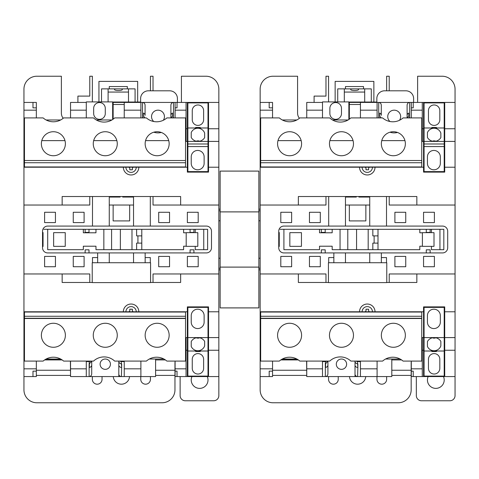<?xml version="1.0" encoding="UTF-8"?>
<svg xmlns="http://www.w3.org/2000/svg" width="479" height="479" viewBox="0 0 479 479"><rect width="100%" height="100%" fill="white"/><g stroke="black" fill="none" stroke-linecap="round" stroke-linejoin="round"><path stroke-width="0.72" d="M430.142 232.399L430.142 229.303L426.268 229.303L426.268 232.399L430.142 232.399M335.677 119.337A5.808 5.808 0 0 0 341.485 113.523L341.485 108.362A5.808 5.808 0 0 0 335.677 102.554A5.808 5.808 0 0 0 329.869 108.362L329.869 113.523A5.808 5.808 0 0 0 335.677 119.337M399.516 120.271A6.455 6.455 0 0 0 394.193 110.17A6.455 6.455 0 0 0 389.99 121.522M394.193 132.887A12.909 12.909 0 0 1 390.026 132.198A12.909 12.909 0 0 0 397.486 132.461M341.467 359.022A5.161 5.161 0 0 0 336.306 364.184A5.161 5.161 0 0 0 341.467 369.345A5.161 5.161 0 0 0 346.628 364.184A5.161 5.161 0 0 0 341.467 359.022M301.584 335.27A12.005 12.005 0 0 0 289.579 323.265A12.005 12.005 0 0 0 277.575 335.27A12.005 12.005 0 0 0 289.579 347.275A12.005 12.005 0 0 0 301.584 335.27M353.472 335.27A12.005 12.005 0 0 0 341.467 323.265A12.005 12.005 0 0 0 329.462 335.27A12.005 12.005 0 0 0 341.467 347.275A12.005 12.005 0 0 0 353.472 335.27A12.005 12.005 0 0 1 353.065 338.372M405.36 335.27A12.005 12.005 0 0 0 393.355 323.265A12.005 12.005 0 0 0 381.35 335.27A12.005 12.005 0 0 0 393.355 347.275A12.005 12.005 0 0 0 405.36 335.27M329.869 338.372A12.005 12.005 0 0 1 329.462 335.27M331.947 327.959A12.005 12.005 0 0 1 350.987 327.959M289.579 131.725A12.005 12.005 0 0 0 277.575 143.73A12.005 12.005 0 0 0 289.579 155.735A12.005 12.005 0 0 0 301.584 143.73A12.005 12.005 0 0 0 289.579 131.725M393.355 155.735A12.005 12.005 0 0 1 381.35 143.73A12.005 12.005 0 0 1 393.355 131.725A12.005 12.005 0 0 1 405.36 143.73A12.005 12.005 0 0 1 393.355 155.735M341.467 131.725A12.005 12.005 0 0 0 329.462 143.73A12.005 12.005 0 0 0 341.467 155.735A12.005 12.005 0 0 0 353.472 143.73A12.005 12.005 0 0 0 341.467 131.725M350.879 117.912A15.49 15.49 0 0 1 340.306 122.085A15.49 15.49 0 0 0 350.879 117.912L382.595 117.912A15.49 15.49 0 0 0 403.084 117.912L421.748 117.912L421.748 160.507L260.666 160.507L260.666 117.912L279.335 117.912A15.49 15.49 0 0 0 289.579 121.786A15.49 15.49 0 0 1 279.335 117.912M299.824 117.912A15.49 15.49 0 0 1 289.579 121.786A15.49 15.49 0 0 0 299.824 117.912L329.732 117.912A15.49 15.49 0 0 0 340.306 122.085M424.071 337.593L424.071 351.017L444.207 351.017L444.207 307.392L424.071 307.392L424.071 337.593L444.207 337.593M440.339 315.655L440.339 322.104A6.455 6.455 0 0 1 433.884 328.558A6.455 6.455 0 0 1 427.43 322.104L427.43 315.655A6.455 6.455 0 0 1 433.884 309.2A6.455 6.455 0 0 1 440.339 315.655M424.071 351.017L424.071 376.099L444.207 376.099L444.207 351.017M424.071 306.877L424.071 307.392M435.171 337.659A7.742 7.742 0 0 1 440.854 341.413L440.854 345.892A7.227 7.227 0 0 1 427.43 346.449L427.43 341.539A7.742 7.742 0 0 1 433.106 337.671M439.818 368.357A5.682 5.682 0 0 1 434.142 374.033A5.682 5.682 0 0 1 428.46 368.357L428.46 359.28A5.682 5.682 0 0 1 434.142 353.598A5.682 5.682 0 0 1 439.818 359.28L439.818 368.357M424.071 141.407L444.207 141.407L444.207 143.987L424.071 143.987L424.071 127.983L444.207 127.983L444.207 141.407M440.339 156.896A6.455 6.455 0 0 0 433.884 150.442A6.455 6.455 0 0 0 427.43 156.896L427.43 163.345A6.455 6.455 0 0 0 433.884 169.8A6.455 6.455 0 0 0 440.339 163.345L440.339 156.896M444.207 146.568L444.207 171.608L424.071 171.608L424.071 146.568L444.207 146.568L444.207 143.987M407.102 117.912L407.102 105.158L407.102 117.912M360.442 104.488L349.341 104.488L349.341 102.428L378.703 102.428C380.26 102.602 381.122 103.512 381.284 105.158L381.284 115.355A2.581 2.443 180 0 0 379.673 113.092L379.673 116.463L379.673 113.092M381.284 105.158L381.284 115.355M380.081 117.912A2.581 2.443 180 0 0 378.703 117.541L378.703 102.428L455.05 102.428L455.05 167.219L444.722 167.219L444.722 172.123L423.556 172.123L423.556 167.219L375.027 167.219A7.742 7.742 0 0 1 367.279 174.967A7.742 7.742 0 0 1 359.537 167.219L260.151 167.219L260.151 205.036L325.977 205.036L325.977 196.522L325.977 205.036M411.293 117.912L411.293 102.428M355.017 361.358L355.017 361.603A13.55 13.55 0 0 0 355.017 361.358C355.19 362.837 356.053 363.651 357.597 363.789L357.861 367.435L357.861 363.789M327.923 361.088L327.917 361.358A13.55 13.55 0 0 0 327.911 361.603L327.911 373.883L327.923 361.088L325.588 363.777L325.588 367.423A2.581 2.479 0 0 0 327.911 364.956M327.911 373.883C327.75 375.506 326.888 376.404 325.331 376.572L306.746 376.572L306.746 368.83L322.493 368.83L322.493 376.572M322.493 361.603L325.522 361.603L327.049 361.088M444.207 159.22L444.722 159.22M442.141 171.608L442.141 172.123M442.141 306.877L442.141 307.392M439.111 171.608L439.111 172.123M349.341 102.428L348.862 102.428M332.51 119.978L348.101 119.978M282.323 119.978L296.842 119.978M322.493 102.428L322.493 110.17L306.746 110.17L306.746 102.428L322.493 102.428L322.493 101.907L348.862 101.907L348.862 119.505M322.493 117.912L322.493 110.17M444.722 350.245L455.05 350.245L455.05 376.572L444.722 376.572L444.722 311.781L455.05 311.781L455.05 167.219M455.05 311.781L455.05 350.245M444.722 311.781L444.722 306.877L423.556 306.877L423.556 376.572L444.722 376.572M391.804 359.022L391.804 376.572L360.442 376.572L360.442 368.83L377.093 368.83L377.093 376.572M411.293 361.088L411.293 368.83L422.268 368.83L422.268 376.572L423.556 376.572M422.268 376.572L413.233 376.572L413.233 371.153L413.233 376.572L411.293 376.572L411.293 368.83M260.151 110.17L260.151 102.428L269.186 102.428L269.186 107.847L269.186 102.428L272.545 102.428L272.545 110.17L260.151 110.17L260.151 167.219M298.357 205.036L298.357 196.522L416.844 196.522L416.844 205.036M444.722 167.219L444.722 141.407L455.05 141.407M444.722 141.407L444.722 128.755L455.05 128.755M444.722 128.755L444.722 102.428M260.151 205.036L260.151 311.781L423.556 311.781M375.027 311.781A7.742 7.742 0 0 0 367.279 304.033A7.742 7.742 0 0 0 359.537 311.781M325.588 364.064A2.581 2.479 180 0 1 325.331 364.076L325.331 376.572L357.603 376.572A2.581 2.479 180 0 1 355.017 374.099M306.62 361.088L306.746 376.572M360.442 376.572L357.603 376.572L357.861 367.435M260.151 311.781L260.151 368.83L272.545 368.83L272.545 376.572L260.151 376.572L260.151 368.83M272.545 361.088L272.545 368.83M423.556 337.593L422.268 337.593L422.268 368.83M422.268 350.245L423.556 350.245M375.027 167.219L359.537 167.219M421.748 312.039L260.666 312.039L260.666 361.088L279.335 361.088A15.49 15.49 0 0 1 299.824 361.088L329.732 361.088A15.49 15.49 0 0 1 350.879 361.088L382.595 361.088A15.49 15.49 0 0 1 403.084 361.088L421.748 361.088L421.748 312.039M260.666 162.728L260.666 166.961L421.748 166.961L421.748 162.728L260.666 162.728L260.666 160.507M345.467 196.612L356.31 196.612L356.31 197.049L356.31 196.612M345.467 197.049L356.31 197.049M349.341 205.036L365.86 205.036L365.86 220.915L349.341 220.915L349.341 205.036L345.467 205.036M369.734 205.036L365.86 205.036M369.734 197.049L358.891 197.049L358.891 196.612L358.891 197.049M369.734 196.612L358.891 196.612M345.467 196.522L345.467 226.076L369.734 226.076L369.734 196.522M280.802 266.737L280.802 256.409L291.645 256.409L291.645 266.737L280.802 266.737M309.458 222.591L320.301 222.591L320.301 212.263L309.458 212.263L309.458 222.591M280.802 222.591L291.645 222.591L291.645 212.263L280.802 212.263L280.802 222.591M309.458 266.737L309.458 256.409L320.301 256.409L320.301 266.737L309.458 266.737M328.69 196.522L328.69 226.076L283.903 226.076A5.161 5.161 0 0 0 278.736 231.237L278.736 247.763A5.161 5.161 0 0 0 283.903 252.924L333.851 252.924L333.851 262.731M260.151 273.964L325.977 273.964L325.977 282.478L328.432 282.478M405.743 212.263L405.743 222.591L394.9 222.591L394.9 212.263L405.743 212.263M434.399 212.263L434.399 222.591L423.556 222.591L423.556 212.263L434.399 212.263M434.399 256.409L423.556 256.409L423.556 266.737L434.399 266.737L434.399 256.409M405.743 256.409L394.9 256.409L394.9 266.737L405.743 266.737L405.743 256.409M381.35 262.731L381.35 252.924L442.53 252.924A5.161 5.161 0 0 0 447.691 247.763L447.691 231.237A5.161 5.161 0 0 0 442.53 226.076L386.511 226.076L386.511 196.522M386.769 282.478L389.223 282.478L389.223 273.964L455.05 273.964M389.223 205.036L389.223 196.522L389.223 205.036L455.05 205.036M369.734 226.076L386.511 226.076M345.467 252.924L345.467 262.731L328.432 262.731L328.432 282.61L386.769 282.61L386.769 262.731L369.734 262.731L369.734 252.924L333.851 252.924M381.35 252.924L369.734 252.924M386.511 262.731L386.511 257.57L381.35 257.57M333.851 257.57L328.69 257.57L328.69 262.731M298.357 273.964L298.357 282.478L325.977 282.478L325.977 273.964M389.223 273.964L389.223 282.478L416.844 282.478L416.844 273.964M430.142 229.303L439.95 229.291L439.95 249.697L443.823 249.697L443.823 229.303L319.523 229.303L319.523 232.788L332.175 232.788L332.175 229.303L325.205 229.303L325.205 232.387L321.331 232.387L321.331 229.291L280.029 229.291L319.523 229.303M426.268 229.303L419.814 229.303L419.814 232.788L422.394 232.788M377.997 249.697L372.83 249.697L372.83 243.116L377.997 243.116L377.997 249.697L419.814 249.697L419.814 246.212L422.394 246.212M377.997 229.303L372.83 229.303L372.83 235.884L377.997 235.884L377.997 229.303L419.814 229.303M332.175 229.303L372.83 229.303M283.903 229.303L283.903 249.697L319.523 249.697L319.523 246.212L332.175 246.212L332.175 249.697L368.183 249.697L368.183 229.303M444.722 337.593L455.05 337.593M423.556 167.219L423.556 102.428M422.268 102.428L422.268 141.407L423.556 141.407M422.268 110.17L411.293 110.17M272.545 117.912L272.545 110.17M306.746 361.088L306.746 368.83M360.442 361.088L360.442 368.83M322.493 361.088L322.493 368.83M377.093 361.088L377.093 368.83M404.953 140.628L381.757 140.628M306.746 117.912L306.746 110.17M360.442 117.912L360.442 102.428M421.748 160.507L421.748 162.728M385.577 359.022L400.097 359.022M377.093 117.912L377.093 110.17L360.442 110.17M422.268 128.755L423.556 128.755M282.323 359.022L296.842 359.022M355.879 361.088L357.412 361.603L360.442 361.603M377.093 102.428L377.093 110.17M353.065 140.628L329.869 140.628M301.177 140.628L277.982 140.628M413.233 371.153L411.293 371.153M269.186 371.153L269.186 376.572L269.186 371.153L272.545 371.153M413.233 107.847L413.233 102.428L413.233 107.847L411.293 107.847M269.186 107.847L272.545 107.847M260.666 318.26L421.748 318.26M421.748 316.272L260.666 316.272M260.666 318.493L421.748 318.493M328.69 226.076L345.467 226.076M372.83 249.697L368.183 249.697M431.429 246.344L431.429 249.697L439.95 249.697M431.429 229.303L431.429 232.656M278.736 246.469L279.257 246.469L279.257 232.531L278.736 232.531M422.394 232.656L422.394 246.344L434.01 246.344L434.01 232.656L422.394 232.656M356.568 249.697L356.568 229.303M347.79 249.697L347.79 229.303M340.048 249.697L340.048 229.303M374.123 235.884L374.123 243.116M301.453 232.656L301.453 246.344L289.837 246.344L289.837 232.656L301.453 232.656M377.997 235.884L377.997 243.116M430.142 252.924L430.142 249.828L426.268 249.828L426.268 252.924M325.205 252.924L325.205 249.828L321.331 249.828L321.331 252.924M345.467 262.731L369.734 262.731M372.446 311.781A5.161 5.161 0 0 0 367.279 306.62A5.161 5.161 0 0 0 362.118 311.781M364.699 311.781A1.293 1.293 0 0 0 365.992 310.488L365.992 309.2L368.573 309.2L368.573 310.488A1.293 1.293 0 0 0 369.86 311.781M364.699 167.219A1.293 1.293 0 0 1 365.992 168.512L365.992 169.8L368.573 169.8L368.573 168.512A1.293 1.293 0 0 1 369.86 167.219M372.446 167.219A5.161 5.161 0 0 1 367.279 172.38A5.161 5.161 0 0 1 362.118 167.219M281.017 359.795L298.142 359.795M444.207 319.78L444.722 319.78M349.341 104.488L349.341 119.175M413.616 102.428L413.616 98.554A7.742 7.742 0 0 0 405.875 90.806L384.577 90.806A7.742 7.742 0 0 0 376.835 98.554L376.835 102.428M424.071 146.568L424.071 143.987M424.071 127.983L424.071 102.901L444.207 102.901L444.207 127.983M433.106 141.329A7.742 7.742 0 0 1 427.43 137.461L427.43 132.551A7.227 7.227 0 0 1 440.854 133.108L440.854 137.587A7.742 7.742 0 0 1 435.171 141.341M428.46 110.643L428.46 119.72A5.682 5.682 0 0 0 434.142 125.402A5.682 5.682 0 0 0 439.818 119.72L439.818 110.643A5.682 5.682 0 0 0 434.142 104.967A5.682 5.682 0 0 0 428.46 110.643M355.017 361.603L355.017 373.883L355.017 361.603M355.017 364.956A2.581 2.479 0 0 0 357.603 367.435M355.017 373.883L355.017 376.572M407.102 105.158C407.264 103.512 408.126 102.602 409.683 102.428L409.677 117.912M407.246 117.912A2.581 2.443 0 0 1 408.713 116.463L408.713 113.092A2.581 2.443 180 0 0 407.102 115.355M379.673 116.463A2.581 2.443 0 0 1 381.14 117.912M408.713 116.463L408.713 113.092M408.306 117.912A2.581 2.443 0 0 1 409.683 117.541M431.819 127.983L431.819 127.468L436.465 127.468L436.465 127.983M433.106 141.407L433.106 140.892L435.171 140.892L435.171 141.407M436.465 351.017L436.465 351.532L431.819 351.532L431.819 351.017M435.171 337.593L435.171 338.108L433.106 338.108L433.106 337.593M443.482 376.572A8.388 8.388 0 0 1 435.818 388.379A8.388 8.388 0 0 1 428.154 376.572M455.05 376.572L455.05 395.606A5.161 5.161 0 0 1 449.889 400.767L421.49 400.767A5.161 5.161 0 0 1 416.329 395.606L416.329 376.572M364.699 88.866L364.699 102.039L376.835 102.039M411.293 361.699L411.168 362.507L411.293 361.699M411.168 362.507L411.168 389.87A12.909 12.909 0 0 1 398.259 402.773L273.06 402.773A12.909 12.909 0 0 1 260.151 389.87L260.151 376.572M391.804 370.249L411.168 370.249M376.961 376.572L376.961 379.35A4.838 4.838 0 0 0 381.799 384.188A4.838 4.838 0 0 0 386.643 379.35L386.643 376.572M349.484 376.572A8.131 8.131 0 0 0 357.603 384.188A8.131 8.131 0 0 0 365.716 376.572M328.558 376.572L328.558 379.35A4.838 4.838 0 0 0 333.402 384.188A4.838 4.838 0 0 0 338.24 379.35L338.24 376.572M272.545 370.249L306.62 370.249M363.537 88.866L363.537 86.549L345.467 86.549L345.467 88.866L350.885 88.866L350.82 89.31C349.7 90.86 359.561 90.86 358.448 89.31L358.382 88.866L371.285 88.866L371.285 102.039M337.725 101.907L337.725 88.866L345.467 88.866M344.305 101.907L344.305 88.866M358.502 89.489L358.382 88.866L350.885 88.866L350.76 89.489M350.82 89.31L350.82 89.663M260.151 102.428L260.151 89.13A12.909 12.909 0 0 1 273.06 76.227L297.585 76.227L297.585 113.14A8.263 8.263 0 0 0 299.387 118.289M328.558 101.907L328.558 76.227L325.977 76.227L325.977 96.099L314.104 96.099L314.104 102.428M417.622 102.428L417.622 76.227L442.141 76.227A12.909 12.909 0 0 1 455.05 89.13L455.05 102.428M389.223 90.806L389.223 76.227L386.643 76.227L386.643 90.806M358.448 89.663L358.448 89.31M335.144 101.907L335.144 81.388L373.865 81.388L373.865 102.039M193.935 232.399L193.935 229.303L190.067 229.303L190.067 232.399L193.935 232.399M99.476 119.337A5.808 5.808 0 0 0 105.284 113.523L105.284 108.362A5.808 5.808 0 0 0 99.476 102.554A5.808 5.808 0 0 0 93.668 108.362L93.668 113.523A5.808 5.808 0 0 0 99.476 119.337M163.315 120.271A6.455 6.455 0 0 0 157.992 110.17A6.455 6.455 0 0 0 153.789 121.522M157.992 132.887A12.909 12.909 0 0 1 153.825 132.198A12.909 12.909 0 0 0 161.285 132.461M105.266 359.022A5.161 5.161 0 0 0 100.105 364.184A5.161 5.161 0 0 0 105.266 369.345A5.161 5.161 0 0 0 110.427 364.184A5.161 5.161 0 0 0 105.266 359.022M65.383 335.27A12.005 12.005 0 0 0 53.379 323.265A12.005 12.005 0 0 0 41.374 335.27A12.005 12.005 0 0 0 53.379 347.275A12.005 12.005 0 0 0 65.383 335.27M117.271 335.27A12.005 12.005 0 0 0 105.266 323.265A12.005 12.005 0 0 0 93.261 335.27A12.005 12.005 0 0 0 105.266 347.275A12.005 12.005 0 0 0 117.271 335.27A12.005 12.005 0 0 1 116.864 338.372M169.153 335.27A12.005 12.005 0 0 0 157.154 323.265A12.005 12.005 0 0 0 145.149 335.27A12.005 12.005 0 0 0 157.154 347.275A12.005 12.005 0 0 0 169.153 335.27M93.668 338.372A12.005 12.005 0 0 1 93.261 335.27M95.746 327.959A12.005 12.005 0 0 1 114.786 327.959M53.379 131.725A12.005 12.005 0 0 0 41.374 143.73A12.005 12.005 0 0 0 53.379 155.735A12.005 12.005 0 0 0 65.383 143.73A12.005 12.005 0 0 0 53.379 131.725M157.154 155.735A12.005 12.005 0 0 1 145.149 143.73A12.005 12.005 0 0 1 157.154 131.725A12.005 12.005 0 0 1 169.153 143.73A12.005 12.005 0 0 1 157.154 155.735M105.266 131.725A12.005 12.005 0 0 0 93.261 143.73A12.005 12.005 0 0 0 105.266 155.735A12.005 12.005 0 0 0 117.271 143.73A12.005 12.005 0 0 0 105.266 131.725M114.673 117.912A15.49 15.49 0 0 1 104.105 122.085A15.49 15.49 0 0 0 114.673 117.912L146.388 117.912A15.49 15.49 0 0 0 166.884 117.912L185.547 117.912L185.547 160.507L24.465 160.507L24.465 117.912L43.134 117.912A15.49 15.49 0 0 0 63.623 117.912A15.49 15.49 0 0 1 53.379 121.786M187.87 337.593L187.87 351.017L208.006 351.017L208.006 307.392L187.87 307.392L187.87 337.593L208.006 337.593M204.132 315.655L204.132 322.104A6.455 6.455 0 0 1 197.683 328.558A6.455 6.455 0 0 1 191.229 322.104L191.229 315.655A6.455 6.455 0 0 1 197.683 309.2A6.455 6.455 0 0 1 204.132 315.655M187.87 351.017L187.87 376.099L208.006 376.099L208.006 351.017M187.87 306.877L187.87 307.392M198.971 337.659A7.742 7.742 0 0 1 204.653 341.413L204.653 345.892A7.227 7.227 0 0 1 191.229 346.449L191.229 341.539A7.742 7.742 0 0 1 196.905 337.671M203.617 368.357A5.682 5.682 0 0 1 197.941 374.033A5.682 5.682 0 0 1 192.259 368.357L192.259 359.28A5.682 5.682 0 0 1 197.941 353.598A5.682 5.682 0 0 1 203.617 359.28L203.617 368.357M187.87 141.407L208.006 141.407L208.006 143.987L187.87 143.987L187.87 127.983L208.006 127.983L208.006 141.407M204.132 156.896A6.455 6.455 0 0 0 197.683 150.442A6.455 6.455 0 0 0 191.229 156.896L191.229 163.345A6.455 6.455 0 0 0 197.683 169.8A6.455 6.455 0 0 0 204.132 163.345L204.132 156.896M208.006 146.568L208.006 171.608L187.87 171.608L187.87 146.568L208.006 146.568L208.006 143.987M170.901 117.912L170.901 105.158L170.901 117.912M124.241 104.488L113.14 104.488L113.14 102.428L142.502 102.428C144.059 102.602 144.921 103.512 145.083 105.158L145.083 115.355A2.581 2.443 180 0 0 143.472 113.092L143.472 116.463L143.472 113.092M145.083 105.158L145.083 115.355M143.88 117.912A2.581 2.443 180 0 0 142.502 117.541L142.502 102.428L218.849 102.428L218.849 167.219L208.521 167.219L208.521 172.123L187.355 172.123L187.355 167.219L138.826 167.219A7.742 7.742 0 0 1 131.078 174.967A7.742 7.742 0 0 1 123.337 167.219L23.95 167.219L23.95 205.036L89.777 205.036L89.777 196.522L89.777 205.036M175.092 117.912L175.092 102.428M118.816 361.358L118.816 361.603A13.55 13.55 0 0 0 118.816 361.358C118.99 362.837 119.852 363.651 121.397 363.789L121.66 367.435L121.66 363.789M91.723 361.088L91.717 361.358A13.55 13.55 0 0 0 91.711 361.603L91.711 373.883L91.723 361.088L89.387 363.777L89.387 367.423A2.581 2.479 0 0 0 91.711 364.956M91.711 373.883C91.549 375.506 90.687 376.404 89.13 376.572L70.545 376.572L70.545 368.83L86.292 368.83L86.292 376.572M86.292 361.603L89.322 361.603L90.848 361.088M208.006 159.22L208.521 159.22M205.94 171.608L205.94 172.123M205.94 306.877L205.94 307.392M202.91 171.608L202.91 172.123M113.14 102.428L112.661 102.428M96.309 119.978L111.9 119.978M46.116 119.978L60.641 119.978M86.292 102.428L86.292 110.17L70.545 110.17L70.545 102.428L86.292 102.428L86.292 101.907L112.661 101.907L112.661 119.505M86.292 117.912L86.292 110.17M208.521 350.245L218.849 350.245L218.849 376.572L208.521 376.572L208.521 311.781L218.849 311.781L218.849 167.219M218.849 311.781L218.849 350.245M208.521 311.781L208.521 306.877L187.355 306.877L187.355 376.572L208.521 376.572M155.603 359.022L155.603 376.572L124.241 376.572L124.241 368.83L140.892 368.83L140.892 376.572M175.092 361.088L175.092 368.83L186.062 368.83L186.062 376.572L187.355 376.572M186.062 376.572L177.026 376.572L177.026 371.153L177.026 376.572L175.092 376.572L175.092 368.83M23.95 110.17L23.95 102.428L32.985 102.428L32.985 107.847L32.985 102.428L36.338 102.428L36.338 110.17L23.95 110.17L23.95 167.219M62.156 205.036L62.156 196.522L180.643 196.522L180.643 205.036M208.521 167.219L208.521 141.407L218.849 141.407M208.521 141.407L208.521 128.755L218.849 128.755M208.521 128.755L208.521 102.428M23.95 205.036L23.95 311.781L187.355 311.781M138.826 311.781A7.742 7.742 0 0 0 131.078 304.033A7.742 7.742 0 0 0 123.337 311.781M89.387 364.064A2.581 2.479 180 0 1 89.13 364.076L89.13 376.572L121.397 376.572A2.581 2.479 180 0 1 118.816 374.099M70.413 361.088L70.545 376.572M124.241 376.572L121.397 376.572L121.66 367.435M23.95 311.781L23.95 368.83L36.338 368.83L36.338 376.572L23.95 376.572L23.95 368.83M36.338 361.088L36.338 368.83M187.355 337.593L186.062 337.593L186.062 368.83M186.062 350.245L187.355 350.245M138.826 167.219L123.337 167.219M185.547 312.039L24.465 312.039L24.465 361.088L43.134 361.088A15.49 15.49 0 0 1 63.623 361.088L93.531 361.088A15.49 15.49 0 0 1 114.673 361.088L146.388 361.088A15.49 15.49 0 0 1 166.884 361.088L185.547 361.088L185.547 312.039M24.465 162.728L24.465 166.961L185.547 166.961L185.547 162.728L24.465 162.728L24.465 160.507M109.266 196.612L120.109 196.612L120.109 197.049L120.109 196.612M109.266 197.049L120.109 197.049M113.14 205.036L129.659 205.036L129.659 220.915L113.14 220.915L113.14 205.036L109.266 205.036M133.533 205.036L129.659 205.036M133.533 197.049L122.69 197.049L122.69 196.612L122.69 197.049M133.533 196.612L122.69 196.612M109.266 196.522L109.266 226.076L133.533 226.076L133.533 196.522M44.601 266.737L44.601 256.409L55.444 256.409L55.444 266.737L44.601 266.737M73.257 222.591L84.1 222.591L84.1 212.263L73.257 212.263L73.257 222.591M44.601 222.591L55.444 222.591L55.444 212.263L44.601 212.263L44.601 222.591M73.257 266.737L73.257 256.409L84.1 256.409L84.1 266.737L73.257 266.737M92.489 196.522L92.489 226.076L47.696 226.076A5.161 5.161 0 0 0 42.535 231.237L42.535 247.763A5.161 5.161 0 0 0 47.696 252.924L97.65 252.924L97.65 262.731M23.95 273.964L89.777 273.964L89.777 282.478L92.231 282.478M169.542 212.263L169.542 222.591L158.699 222.591L158.699 212.263L169.542 212.263M198.198 212.263L198.198 222.591L187.355 222.591L187.355 212.263L198.198 212.263M198.198 256.409L187.355 256.409L187.355 266.737L198.198 266.737L198.198 256.409M169.542 256.409L158.699 256.409L158.699 266.737L169.542 266.737L169.542 256.409M145.149 262.731L145.149 252.924L206.329 252.924A5.161 5.161 0 0 0 211.49 247.763L211.49 231.237A5.161 5.161 0 0 0 206.329 226.076L150.31 226.076L150.31 196.522M150.568 282.478L153.023 282.478L153.023 273.964L218.849 273.964M153.023 205.036L153.023 196.522L153.023 205.036L218.849 205.036M133.533 226.076L150.31 226.076M109.266 252.924L109.266 262.731L92.231 262.731L92.231 282.61L150.568 282.61L150.568 262.731L133.533 262.731L133.533 252.924L97.65 252.924M145.149 252.924L133.533 252.924M150.31 262.731L150.31 257.57L145.149 257.57M97.65 257.57L92.489 257.57L92.489 262.731M62.156 273.964L62.156 282.478L89.777 282.478L89.777 273.964M153.023 273.964L153.023 282.478L180.643 282.478L180.643 273.964M193.935 229.303L203.749 229.291L203.749 249.697L207.617 249.697L207.617 229.303L83.322 229.303L83.322 232.788L95.974 232.788L95.974 229.303L89.004 229.303L89.004 232.387L85.13 232.387L85.13 229.291L43.829 229.291L83.322 229.303M190.067 229.303L183.613 229.303L183.613 232.788L186.193 232.788M141.79 249.697L136.629 249.697L136.629 243.116L141.796 243.116L141.79 249.697L183.613 249.697L183.613 246.212L186.193 246.212M141.79 229.303L136.629 229.303L136.629 235.884L141.796 235.884L141.79 229.303L183.613 229.303M95.974 229.303L136.629 229.303M47.696 229.303L47.696 249.697L83.322 249.697L83.322 246.212L95.974 246.212L95.974 249.697L131.982 249.697L131.982 229.303M208.521 337.593L218.849 337.593M187.355 167.219L187.355 102.428M186.062 102.428L186.062 141.407L187.355 141.407M186.062 110.17L175.092 110.17M36.338 117.912L36.338 110.17M70.545 361.088L70.545 368.83M124.241 361.088L124.241 368.83M86.292 361.088L86.292 368.83M140.892 361.088L140.892 368.83M93.531 117.912A15.49 15.49 0 0 0 104.105 122.085A15.49 15.49 0 0 1 93.531 117.912L63.623 117.912M168.752 140.628L145.556 140.628M70.545 117.912L70.545 110.17M124.241 117.912L124.241 102.428M185.547 160.507L185.547 162.728M149.376 359.022L163.896 359.022M140.892 117.912L140.892 110.17L124.241 110.17M186.062 128.755L187.355 128.755M46.116 359.022L60.641 359.022M119.678 361.088L121.211 361.603L124.241 361.603M140.892 102.428L140.892 110.17M116.864 140.628L93.668 140.628M64.976 140.628L41.781 140.628M177.026 371.153L175.092 371.153M32.985 371.153L32.985 376.572L32.985 371.153L36.338 371.153M177.026 107.847L177.026 102.428L177.026 107.847L175.092 107.847M32.985 107.847L36.338 107.847M24.465 318.26L185.547 318.26M185.547 316.272L24.465 316.272M24.465 318.493L185.547 318.493M92.489 226.076L109.266 226.076M136.629 249.697L131.982 249.697M195.228 246.344L195.228 249.697L203.749 249.697M195.228 229.303L195.228 232.656M42.535 246.469L43.05 246.469L43.05 232.531L42.535 232.531M186.193 232.656L186.193 246.344L197.809 246.344L197.809 232.656L186.193 232.656M120.367 249.697L120.367 229.303M111.589 249.697L111.589 229.303M103.847 249.697L103.847 229.303M137.922 235.884L137.922 243.116M65.252 232.656L65.252 246.344L53.636 246.344L53.636 232.656L65.252 232.656M141.796 235.884L141.796 243.116M193.935 252.924L193.935 249.828L190.067 249.828L190.067 252.924M89.004 252.924L89.004 249.828L85.13 249.828L85.13 252.924M109.266 262.731L133.533 262.731M136.24 311.781A5.161 5.161 0 0 0 131.078 306.62A5.161 5.161 0 0 0 125.917 311.781M128.498 311.781A1.293 1.293 0 0 0 129.791 310.488L129.791 309.2L132.372 309.2L132.372 310.488A1.293 1.293 0 0 0 133.659 311.781M128.498 167.219A1.293 1.293 0 0 1 129.791 168.512L129.791 169.8L132.372 169.8L132.372 168.512A1.293 1.293 0 0 1 133.659 167.219M136.24 167.219A5.161 5.161 0 0 1 131.078 172.38A5.161 5.161 0 0 1 125.917 167.219M44.816 359.795L61.941 359.795M208.006 319.78L208.521 319.78M113.14 104.488L113.14 119.175M177.416 102.428L177.416 98.554A7.742 7.742 0 0 0 169.674 90.806L148.376 90.806A7.742 7.742 0 0 0 140.628 98.554L140.628 102.428M187.87 146.568L187.87 143.987M187.87 127.983L187.87 102.901L208.006 102.901L208.006 127.983M196.905 141.329A7.742 7.742 0 0 1 191.229 137.461L191.229 132.551A7.227 7.227 0 0 1 204.653 133.108L204.653 137.587A7.742 7.742 0 0 1 198.971 141.341M192.259 110.643L192.259 119.72A5.682 5.682 0 0 0 197.941 125.402A5.682 5.682 0 0 0 203.617 119.72L203.617 110.643A5.682 5.682 0 0 0 197.941 104.967A5.682 5.682 0 0 0 192.259 110.643M118.816 361.603L118.816 373.883L118.816 361.603M118.816 364.956A2.581 2.479 0 0 0 121.397 367.435M118.816 373.883L118.816 376.572M170.901 105.158C171.063 103.512 171.925 102.602 173.482 102.428L173.476 117.912M171.045 117.912A2.581 2.443 0 0 1 172.512 116.463L172.512 113.092A2.581 2.443 180 0 0 170.901 115.355M143.472 116.463A2.581 2.443 0 0 1 144.939 117.912M172.512 116.463L172.512 113.092M172.105 117.912A2.581 2.443 0 0 1 173.482 117.541M195.618 127.983L195.618 127.468L200.264 127.468L200.264 127.983M196.905 141.407L196.905 140.892L198.971 140.892L198.971 141.407M200.264 351.017L200.264 351.532L195.618 351.532L195.618 351.017M198.971 337.593L198.971 338.108L196.905 338.108L196.905 337.593M207.281 376.572A8.388 8.388 0 0 1 199.617 388.379A8.388 8.388 0 0 1 191.953 376.572M218.849 376.572L218.849 395.606A5.161 5.161 0 0 1 213.688 400.767L185.289 400.767A5.161 5.161 0 0 1 180.128 395.606L180.128 376.572M128.498 88.866L128.498 102.039L140.628 102.039M175.092 361.699L174.967 362.507L175.092 361.699M174.967 362.507L174.967 389.87A12.909 12.909 0 0 1 162.058 402.773L36.859 402.773A12.909 12.909 0 0 1 23.95 389.87L23.95 376.572M155.603 370.249L174.967 370.249M140.76 376.572L140.76 379.35A4.838 4.838 0 0 0 145.598 384.188A4.838 4.838 0 0 0 150.442 379.35L150.442 376.572M113.283 376.572A8.131 8.131 0 0 0 121.397 384.188A8.131 8.131 0 0 0 129.516 376.572M92.357 376.572L92.357 379.35A4.838 4.838 0 0 0 97.201 384.188A4.838 4.838 0 0 0 102.039 379.35L102.039 376.572M36.338 370.249L70.413 370.249M127.336 88.866L127.336 86.549L109.266 86.549L109.266 88.866L114.679 88.866L114.619 89.31C113.499 90.86 123.36 90.86 122.247 89.31L122.181 88.866L135.078 88.866L135.078 102.039M101.524 101.907L101.524 88.866L109.266 88.866M108.104 101.907L108.104 88.866M122.301 89.489L122.181 88.866L114.679 88.866L114.559 89.489M114.619 89.31L114.619 89.663M23.95 102.428L23.95 89.13A12.909 12.909 0 0 1 36.859 76.227L61.378 76.227L61.378 113.14A8.263 8.263 0 0 0 63.18 118.289M92.357 101.907L92.357 76.227L89.777 76.227L89.777 96.099L77.903 96.099L77.903 102.428M181.415 102.428L181.415 76.227L205.94 76.227A12.909 12.909 0 0 1 218.849 89.13L218.849 102.428M153.023 90.806L153.023 76.227L150.442 76.227L150.442 90.806M122.247 89.663L122.247 89.31M98.943 101.907L98.943 81.388L137.665 81.388L137.665 102.039M260.151 209.161L258.864 209.161M220.136 209.161L218.849 209.161M218.849 269.839L220.136 269.839M258.864 269.839L260.151 269.839M220.136 267.108L220.136 307.907L258.864 307.907L258.864 211.892L220.136 211.892L220.136 267.108L258.864 267.108M220.136 211.892L220.136 171.093L258.864 171.093L258.864 211.892M325.331 364.076L325.522 361.603M357.412 361.603L357.597 363.789M378.709 117.912L378.703 117.541M280.826 359.927L298.333 359.927M391.804 359.927L401.588 359.927M364.699 102.039L348.862 102.039M391.804 375.41L411.168 375.41M272.545 375.41L306.62 375.41M344.305 92.064L364.699 92.064M89.13 364.076L89.322 361.603M121.211 361.603L121.397 363.789M142.508 117.912L142.502 117.541M44.625 359.927L62.132 359.927M155.603 359.927L165.387 359.927M128.498 102.039L112.661 102.039M155.603 375.41L174.967 375.41M36.338 375.41L70.413 375.41M108.104 92.064L128.498 92.064M260.151 220.783L258.864 220.783M220.136 220.783L218.849 220.783M218.849 258.217L220.136 258.217M258.864 258.217L260.151 258.217M260.151 210.808L258.864 210.808M220.136 210.808L218.849 210.808M260.151 268.192L258.864 268.192M220.136 268.192L218.849 268.192"/></g></svg>
